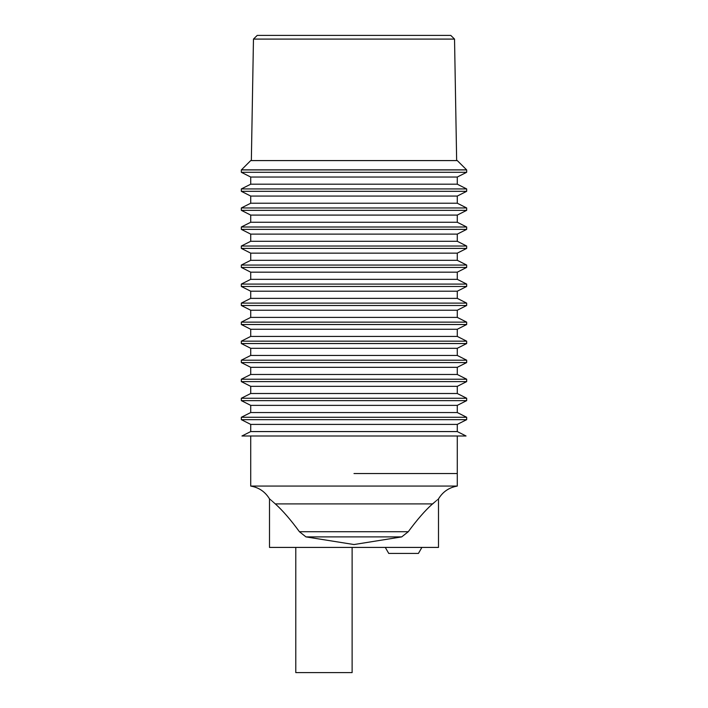 <?xml version="1.0" encoding="UTF-8"?>
<svg xmlns="http://www.w3.org/2000/svg" width="708" height="708" viewBox="0 0 708 708"><rect width="100%" height="100%" fill="white"/><g stroke="black" fill="none" stroke-linecap="round" stroke-linejoin="round"><path stroke-width="1.06" d="M388.754 553.426L385.285 547.417L388.754 553.426L418.428 553.426L421.897 547.417M295.785 547.417L295.785 672.6L352.124 672.6L352.124 547.417M354 536.894L305.953 536.894L354 544.54L401.71 536.894L354 536.894M401.71 536.894L408.268 531.717L299.422 531.717L305.953 536.894M408.268 531.717C417.171 519.61 425.251 510.335 432.526 503.91L275.332 503.91C282.757 510.618 290.793 519.884 299.422 531.717M354 473.555L457.28 473.555L354 473.555M457.28 435.995L457.28 486.069L250.721 486.069L250.721 435.995M275.474 503.91C267.881 497.228 267.828 497.228 275.332 503.91M457.28 486.069C449.076 487.493 442.81 491.759 438.5 498.883L438.5 547.417L269.5 547.417L269.5 498.883C265.19 491.759 258.924 487.493 250.721 486.069M432.526 503.91C440.119 497.228 440.172 497.228 432.668 503.91M466.545 169.849L241.455 169.849L250.721 160.583L457.28 160.583L466.669 169.911L466.669 172.292L241.331 172.292L241.331 169.911L466.669 169.911M466.669 188.939L241.331 188.939L241.331 191.319L466.669 191.319L466.669 188.939L457.28 184.195L250.721 184.195L250.721 177.035L457.28 177.035L466.669 172.292M466.669 207.966L241.331 207.966L241.331 210.347L466.669 210.347L466.669 207.966L457.28 203.223L250.721 203.223L250.721 196.063L457.28 196.063L466.669 191.319M466.669 227.002L241.331 227.002L241.331 229.374L466.669 229.374L466.669 227.002L457.28 222.259L250.721 222.259L250.721 215.09L457.28 215.09L466.669 210.347M466.669 246.03L241.331 246.03L241.331 248.402L466.669 248.402L466.669 246.03L457.28 241.286L250.721 241.286L250.721 234.118L457.28 234.118L466.669 229.374M466.669 265.058L241.331 265.058L241.331 267.429L466.669 267.429L466.669 265.058L457.28 260.314L250.721 260.314L250.721 253.145L457.28 253.145L466.669 248.402M466.669 284.085L241.331 284.085L241.331 286.466L466.669 286.466L466.669 284.085L457.28 279.341L250.721 279.341L250.721 272.173L457.28 272.173L466.669 267.429M466.669 303.113L241.331 303.113L241.331 305.493L466.669 305.493L466.669 303.113L457.28 298.369L250.721 298.369L250.721 291.209L457.28 291.209L466.669 286.466M466.669 322.14L241.331 322.14L241.331 324.521L466.669 324.521L466.669 322.14L457.28 317.396L250.721 317.396L250.721 310.237L457.28 310.237L466.669 305.493M466.669 341.168L241.331 341.168L241.331 343.548L466.669 343.548L466.669 341.168L457.28 336.424L250.721 336.424L250.721 329.264L457.28 329.264L466.669 324.521M466.669 360.195L241.331 360.195L241.331 362.576L466.669 362.576L466.669 360.195L457.28 355.451L250.721 355.451L250.721 348.292L457.28 348.292L466.669 343.548M466.669 379.223L241.331 379.223L241.331 381.603L466.669 381.603L466.669 379.223L457.28 374.479L250.721 374.479L250.721 367.319L457.28 367.319L466.669 362.576M466.669 398.25L241.331 398.25L241.331 400.631L466.669 400.631L466.669 398.25L457.28 393.506L250.721 393.506L250.721 386.347L457.28 386.347L466.669 381.603M466.669 417.278L241.331 417.278L241.331 419.658L466.669 419.658L466.669 417.278L457.28 412.543L250.721 412.543L250.721 405.374L457.28 405.374L466.669 400.631M250.721 431.57L241.95 435.995L466.05 435.995L457.28 431.57L250.721 431.57L250.721 424.402L457.28 424.402L466.669 419.658M456.651 160.583L454.536 39.09L450.775 35.4L257.225 35.4L253.464 39.09L251.349 160.583M253.464 39.09L454.536 39.09M457.28 431.57L457.28 424.402M457.28 412.543L457.28 405.374M457.28 393.506L457.28 386.347M457.28 374.479L457.28 367.319M457.28 355.451L457.28 348.292M457.28 336.424L457.28 329.264M457.28 317.396L457.28 310.237M457.28 298.369L457.28 291.209M457.28 279.341L457.28 272.173M457.28 260.314L457.28 253.145M457.28 241.286L457.28 234.118M457.28 222.259L457.28 215.09M457.28 203.223L457.28 196.063M457.28 184.195L457.28 177.035M250.721 424.402L241.331 419.658M250.721 405.374L241.331 400.631M250.721 412.543L241.331 417.278M250.721 386.347L241.331 381.603M250.721 393.506L241.331 398.25M250.721 367.319L241.331 362.576M250.721 374.479L241.331 379.223M250.721 348.292L241.331 343.548M250.721 355.451L241.331 360.195M250.721 329.264L241.331 324.521M250.721 336.424L241.331 341.168M250.721 310.237L241.331 305.493M250.721 317.396L241.331 322.14M250.721 291.209L241.331 286.466M250.721 298.369L241.331 303.113M250.721 272.173L241.331 267.429M250.721 279.341L241.331 284.085M250.721 253.145L241.331 248.402M250.721 260.314L241.331 265.058M250.721 234.118L241.331 229.374M250.721 241.286L241.331 246.03M250.721 215.09L241.331 210.347M250.721 222.259L241.331 227.002M250.721 196.063L241.331 191.319M250.721 203.223L241.331 207.966M250.721 177.035L241.331 172.292M250.721 184.195L241.331 188.939"/></g></svg>
